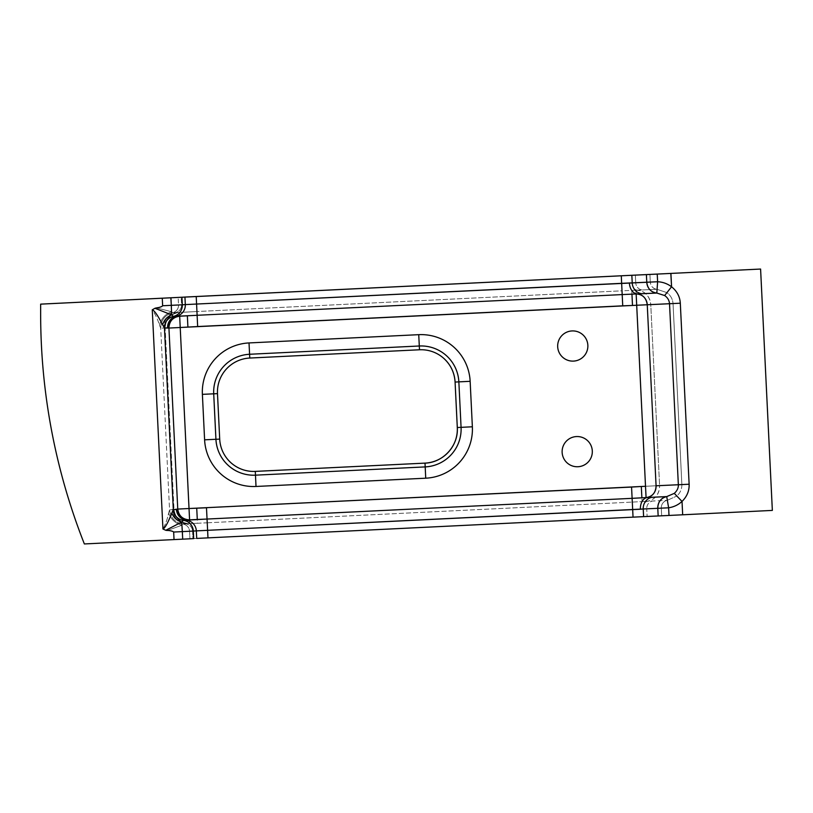 <?xml version="1.0" encoding="UTF-8"?>
<svg xmlns="http://www.w3.org/2000/svg" width="813" height="813" viewBox="0 0 813 813"><rect width="100%" height="100%" fill="white"/><g stroke="black" fill="none" stroke-linecap="round" stroke-linejoin="round"><path stroke-width="0.61" stroke-dasharray="4.07 3.05" d="M176.451 316.206L173.433 316.399A11.331 11.301 -93.6 0 0 164.572 328.015M173.382 316.379A11.331 11.27 -48.4 0 0 164.46 327.964M173.321 509.731A11.331 11.27 -138 0 0 183.321 520.401M196.34 530.879L193.321 531.072L193.687 538.613L189.927 538.795L193.687 538.613M189.094 519.883A11.331 11.301 -93.6 0 0 189.134 519.873L189.775 523.623L189.023 508.521L173.992 509.263L165.171 328.239L173.992 509.263C175.334 518.389 180.588 523.165 189.775 523.623L207.234 522.8L206.482 507.779L631.549 487.068L206.482 507.779L207.6 530.32L173.616 532.037L173.992 539.578L84.359 543.948A626.671 626.671 -2.8 0 1 41.392 344.509A626.671 626.671 177.2 0 0 84.359 543.948L173.992 539.578L173.616 532.037C172.976 531.346 170.659 530.919 166.685 530.737L162.946 529.009L152.265 309.804L155.822 307.721C159.755 307.162 162.021 306.501 162.59 305.759L171.208 305.332L171.431 311.704C165.232 314.194 161.228 318.645 159.429 325.048L160.7 328.157L169.561 509.914A22.337 1.555 -92.8 0 1 169.663 509.863L189.023 508.521L189.581 519.853L196.888 519.497M178.84 312.466L196.939 311.531L179.48 312.426L180.201 327.497L187.894 327.121L180.201 327.497L189.023 508.521L196.716 508.145L197.468 523.247L189.317 523.653A15.101 15.071 86.4 0 1 173.535 509.294A15.101 15.071 -93.6 0 0 189.317 523.653L182.925 524.121A7.449 0.518 -92.8 0 0 182.895 524.141C175.008 522.617 170.567 517.871 169.561 509.914C170.567 517.871 175.008 522.617 182.895 524.141L181.827 525.259L166.685 530.737L181.827 525.259C175.415 523.369 171.004 519.334 168.596 513.145C171.004 519.334 175.415 523.369 181.827 525.259L182.895 524.141A7.449 0.518 -92.8 0 1 182.925 524.121A15.101 15.071 86.4 0 1 169.663 509.863A22.337 1.555 87.2 0 0 169.561 509.914L168.596 513.145C167.519 518.714 165.628 523.999 162.946 529.009L152.265 309.804C155.425 314.529 157.813 319.611 159.429 325.048L160.7 328.157L169.561 509.914L168.596 513.145C167.519 518.714 165.628 523.999 162.946 529.009L166.685 530.737C170.659 530.919 172.976 531.346 173.616 532.037L182.234 531.621L182.61 539.161L181.827 525.259L182.234 531.621L189.561 531.255A7.551 7.53 -93.7 0 0 182.925 524.121L185.943 523.928A15.101 15.071 86.4 0 1 172.671 509.67A15.101 15.071 -93.6 0 0 185.943 523.928A7.551 7.53 86.3 0 1 192.569 531.062A7.551 7.53 -93.7 0 0 185.943 523.928L189.775 523.623A15.101 15.071 86.4 0 1 173.992 509.263L169.663 509.863A15.101 15.071 -93.6 0 0 182.925 524.121A7.551 7.53 86.3 0 1 189.561 531.255L189.927 538.795L174.033 539.588L647.118 516.468L646.752 508.816L207.6 530.32L207.234 522.8L197.468 523.247L196.716 508.145L189.023 508.521L180.201 327.497L165.171 328.239L180.201 327.497L179.48 312.426C170.384 313.757 165.618 319.031 165.171 328.239A15.101 15.071 86.4 0 1 179.48 312.426L179.023 312.456A15.101 15.071 -93.6 0 0 164.714 328.269A15.101 15.071 86.4 0 1 179.023 312.456L175.638 312.527A15.101 15.071 -93.6 0 0 163.82 328.005L160.811 328.198L163.82 328.005A15.101 15.071 86.4 0 1 175.638 312.527A7.551 7.53 -93.6 0 0 181.543 304.784L181.177 297.243L181.543 304.784L196.583 304.032L196.207 296.491L196.583 304.032L631.955 282.822A7.551 5.152 87.3 0 0 637.463 290.109A7.551 5.152 87.3 0 0 637.473 290.109L635.969 290.18A15.101 14.085 -92.6 0 1 636 290.18A15.101 14.085 -92.6 0 1 650.766 304.58L636.691 305.251L645.502 486.276L641.315 486.479L642.067 501.58L632.301 502.088L631.549 487.068L645.502 486.276L636.681 305.251L187.894 327.121L187.366 315.82L179.206 316.227A11.331 11.301 -93.6 0 0 168.474 328.086M187.224 312.05L172.63 312.71A15.101 15.071 -93.6 0 0 160.811 328.198A22.337 1.555 -92.8 0 1 160.7 328.157C160.933 320.129 164.897 314.987 172.59 312.7A7.449 0.518 -92.8 0 1 172.59 312.7A7.551 7.53 -93.6 0 0 178.535 304.977A7.551 7.53 86.4 0 1 172.63 312.71L171.431 311.704L155.822 307.721C159.755 307.162 162.021 306.501 162.59 305.759L178.535 304.966L178.169 297.426L178.535 304.966L196.583 304.032L197.65 326.531L622.728 305.82L622.006 290.82L196.939 311.531L196.583 304.032L621.65 283.32L621.284 275.78L622.006 290.82L196.939 311.531L197.65 326.531L187.894 327.121L187.356 315.82L179.51 316.206A11.331 11.301 86.4 0 1 179.673 316.196L179.277 316.216A11.331 11.301 86.4 0 1 179.5 316.206L179.043 316.237M162.59 305.759L162.224 298.208L162.59 305.759M171.208 305.332L170.842 297.792L171.208 305.332L181.543 304.784A7.551 7.53 86.4 0 1 175.638 312.527L172.63 312.71L171.431 311.704L171.208 305.332M443.268 357.923L443.41 358.045A33.983 33.983 -49.4 0 0 419.478 349.763L249.764 358.035A33.983 33.983 -48.9 0 0 217.478 393.634L219.693 439.101A33.983 33.983 -48.9 0 0 231.309 463.075L231.319 463.075A33.983 33.983 -48.9 0 1 231.309 463.075A33.983 33.983 -48.9 0 1 219.693 439.101L204.591 439.823L219.693 439.101L217.478 393.634L202.376 394.346L217.478 393.634A33.983 33.983 -48.9 0 1 249.764 358.035L249.012 342.934L249.764 358.035L419.478 349.763L418.725 334.661L249.012 342.934A49.085 49.085 131.1 0 0 202.376 394.346L204.591 439.823A49.085 49.085 131.5 0 0 256.014 486.459L425.717 478.196L256.014 486.459A49.085 49.085 -48.5 0 1 204.591 439.823L202.376 394.346A49.085 49.085 -48.9 0 1 249.012 342.934L418.725 334.661A49.085 49.085 -49.4 0 1 470.148 381.307L472.363 426.774A49.085 49.085 -48.9 0 1 425.717 478.196L425.006 463.125L425.717 478.196A49.085 49.085 131.1 0 0 472.363 426.774L470.148 381.307L455.077 382.049L470.148 381.307A49.085 49.085 130.6 0 0 418.725 334.661L419.478 349.763A33.983 33.983 -49.4 0 1 455.077 382.049M567.291 463.034A15.101 15.101 -48.9 0 1 570.96 437.892A15.101 15.101 -48.9 0 1 587.138 440.26L587.138 440.26A15.101 15.101 -48.9 0 0 562.108 451.642L562.108 451.642A15.101 15.101 -48.9 0 0 567.291 463.034L567.291 463.034M582.687 334.621A15.101 15.101 -48.9 0 0 557.657 346.013L557.667 346.013A15.101 15.101 -48.9 0 0 562.84 357.395L562.84 357.395A15.101 15.101 -48.9 0 1 562.84 357.395A15.101 15.101 -48.9 0 1 566.509 332.263A15.101 15.101 -48.9 0 1 582.687 334.631A15.101 15.101 -48.9 0 0 582.687 334.621L582.687 334.631M636 290.18L622.006 290.82L621.65 283.32L635.736 282.761L635.36 275.109L635.736 282.761A7.551 7.043 87.4 0 0 642.433 289.956L637.473 290.109A7.551 5.152 -92.7 0 1 637.443 290.109A7.551 5.152 -92.7 0 1 631.955 282.822L635.736 282.761A7.551 7.043 -92.6 0 0 642.433 289.956L631.772 290.383L632.494 305.454L673.042 303.554C672.666 299.011 670.613 295.363 666.863 292.619L656.985 289.286L642.433 289.956L656.985 289.286L657.514 281.745C662.747 282.02 667.402 283.696 671.477 286.776C676.914 291.156 679.831 296.633 680.227 303.208L673.042 303.554C672.666 299.011 670.613 295.363 666.863 292.619L671.477 286.776L666.863 292.619L656.985 289.286C653.052 288.706 650.817 286.308 650.288 282.091A7.551 7.043 87.4 0 0 656.985 289.286L657.514 281.745C662.747 282.02 667.402 283.696 671.477 286.776L670.827 273.422L671.477 286.776C676.914 291.156 679.831 296.633 680.227 303.208L689.048 484.233C689.322 490.706 686.955 496.438 681.934 501.428L682.585 514.792L772.269 510.412L760.511 269.052L772.35 510.412L682.585 514.792L681.934 501.428L676.772 496.052C680.237 492.952 681.934 489.131 681.863 484.578L673.042 303.554L680.227 303.208L689.048 484.233L681.863 484.578L659.587 485.605L650.766 304.58L673.042 303.554L681.863 484.578L659.587 485.605L650.766 304.58C649.485 295.454 644.546 290.658 635.969 290.18L636.681 305.251L635.969 290.18L631.772 290.383L637.758 290.099L631.721 290.383M657.148 274.083L657.514 281.745L650.288 282.091L657.514 281.745L657.148 274.083M645.502 486.276L659.587 485.605L645.502 486.276L646.254 501.377C654.75 500.066 659.201 494.802 659.587 485.605A15.101 14.085 -92.6 0 1 646.254 501.377L645.502 486.276M642.067 501.58L647.768 501.306A7.551 5.152 87.3 0 0 642.981 509.111L632.677 509.609L633.042 517.149L668.997 515.452L661.67 515.798L661.304 508.145L668.53 507.8L668.906 515.452L682.676 514.792L668.906 515.452L668.53 507.8C673.733 506.997 678.194 504.873 681.934 501.428C678.194 504.873 673.733 506.997 668.53 507.8L661.304 508.145L661.67 515.798L647.118 516.468L646.752 508.816L661.304 508.145C661.416 503.897 663.408 501.286 667.27 500.33L676.772 496.052L667.27 500.33L668.53 507.8L667.27 500.33A7.551 7.043 87.4 0 0 661.304 508.145L642.981 509.111A7.551 5.152 -92.7 0 1 647.748 501.306A7.551 5.152 -92.7 0 1 647.768 501.306L652.717 501.001A7.551 7.043 87.4 0 0 646.752 508.816A7.551 7.043 -92.6 0 1 652.717 501.001L667.27 500.33L642.067 501.58L647.758 501.306L642.067 501.58L641.315 486.479L631.549 487.068L632.677 509.609L207.6 530.32L207.976 537.86L633.042 517.149L632.301 502.088L642.067 501.58M207.234 522.8L632.301 502.088L207.234 522.8M189.561 531.255L189.927 538.795L192.935 538.602L192.569 531.062L189.561 531.255M192.935 538.602L207.976 537.86L207.6 530.32L192.569 531.062L192.935 538.602M641.955 497.81L646.071 497.607A11.331 10.559 -92.6 0 1 646.071 497.607L647.575 497.536M631.955 294.154L637.646 293.879A11.331 7.734 87.3 0 0 637.656 293.879L637.646 293.879M649.912 274.438L650.288 282.091L649.912 274.438M681.863 484.578L689.048 484.233C689.322 490.706 686.955 496.438 681.934 501.428L676.772 496.052C680.237 492.952 681.934 489.131 681.863 484.578M631.772 290.383L632.494 305.454L622.728 305.82L622.006 290.82L635.969 290.18M457.292 427.526L472.363 426.774L457.292 427.526M256.014 486.459L255.292 471.388L256.014 486.459M228.839 465.92A37.764 37.764 -48.9 0 0 255.475 475.168L425.189 466.906A37.764 37.764 -48.9 0 0 461.062 427.343L458.847 381.866C458.146 371.135 453.776 362.192 445.727 355.057A37.764 37.764 -49.4 0 1 458.847 381.866L461.062 427.343A37.764 37.764 -48.9 0 1 425.189 466.896L255.475 475.168A37.764 37.764 -48.9 0 1 228.829 465.92M213.707 393.817L213.707 393.817A37.764 37.764 -48.9 0 1 249.581 354.265L249.581 354.265M228.616 465.727C236.339 472.373 245.292 475.514 255.475 475.168L425.199 466.906C445.372 466.428 462.567 447.465 461.062 427.343L458.857 381.876A37.764 37.764 -49.4 0 0 445.941 355.24M160.811 328.198A15.101 15.071 86.4 0 1 172.63 312.71A7.449 0.518 -92.8 0 1 172.59 312.7C164.897 314.987 160.933 320.129 160.7 328.157A22.337 1.555 87.2 0 0 160.811 328.198M159.429 325.048C161.228 318.645 165.232 314.194 171.431 311.704L155.822 307.721L152.265 309.804C155.425 314.529 157.813 319.611 159.439 325.048M41.392 344.509L41.392 344.509A626.671 626.671 -2.8 0 1 40.65 314.011M183.372 520.371L186.39 520.178M187.183 312.05L179.48 312.426M255.292 471.388C246.126 471.713 238.077 468.877 231.126 462.902"/><path stroke-width="1.22" d="M173.321 509.731A22.337 1.555 -92.8 0 1 173.423 509.68L177.752 509.08L168.931 328.056L164.572 328.015A22.337 1.555 -92.8 0 1 164.46 327.964L173.321 509.731L171.807 512.983C168.037 522.678 165.08 528.023 162.946 529.009L152.265 309.814C154.46 310.556 157.915 315.586 162.641 324.895L164.46 327.964A22.337 1.555 87.2 0 0 164.572 328.015L167.59 327.822A11.331 11.301 86.4 0 1 176.451 316.206A11.331 11.301 -93.6 0 0 185.313 304.601L196.583 304.042L197.661 326.541L180.212 327.497L189.581 519.853L189.023 508.521L206.492 507.779L207.61 530.32L182.336 531.621L181.726 522.068L183.321 520.401A11.331 11.27 42 0 1 173.321 509.731L171.807 512.983C173.616 517.627 176.919 520.655 181.726 522.068L183.321 520.401A11.169 0.783 -92.8 0 1 183.372 520.371A11.331 11.301 86.4 0 1 173.423 509.68A22.337 1.555 87.2 0 0 173.321 509.731L164.46 327.964A11.331 11.27 131.6 0 1 173.382 316.379L171.634 314.885C166.99 316.755 163.992 320.088 162.641 324.895L164.46 327.964M164.572 328.015A11.331 11.301 86.4 0 1 173.433 316.399A11.169 0.783 -92.8 0 1 173.382 316.379L171.634 314.885L154.958 308.269C159.348 307.588 161.909 306.755 162.641 305.759L171.309 305.332L170.842 297.792L621.284 275.78L184.937 297.06L185.313 304.601L196.583 304.042L196.218 296.491L196.583 304.042L621.65 283.331L621.284 275.78L40.65 304.133L40.65 314.011A626.671 626.671 177.2 0 0 84.359 543.948L174.033 539.588L173.667 532.037C172.844 531.123 170.212 530.533 165.781 530.289L162.946 529.009L152.265 309.814C154.46 310.556 157.915 315.586 162.641 324.895C163.992 320.088 166.99 316.755 171.634 314.885L154.958 308.269L152.265 309.814L154.958 308.269C159.348 307.588 161.909 306.755 162.641 305.759L171.309 305.332L170.943 297.792L181.929 297.243L162.275 298.219L162.641 305.759L162.275 298.219L40.65 304.143L40.65 314.011A626.671 626.671 177.2 0 0 41.392 344.509L41.392 344.509A626.671 626.671 177.2 0 0 84.359 543.948L182.701 539.161L174.033 539.588L173.667 532.037C172.844 531.123 170.212 530.533 165.781 530.289L181.726 522.068L182.336 531.621L193.321 531.072A11.331 11.301 -93.7 0 0 183.372 520.371A11.331 11.301 86.3 0 1 193.321 531.072L193.687 538.613L182.701 539.161L182.336 531.621L173.667 532.037L182.336 531.621L182.701 539.161L193.687 538.613M183.321 520.401A11.169 0.783 -92.8 0 1 183.372 520.371L186.39 520.178A11.331 11.301 86.4 0 1 196.34 530.879A11.331 11.301 -93.6 0 0 186.39 520.178L207.051 519.05L197.285 519.477L196.726 508.145L189.023 508.521L180.212 327.497L187.905 327.121L187.366 315.82L179.673 316.196L180.212 327.497L179.673 316.196L197.122 315.292L173.433 316.399A11.169 0.783 -92.8 0 1 173.382 316.379M636.396 293.94A11.331 10.559 -92.6 0 1 647.25 304.753L669.526 303.727L678.347 484.751L689.129 484.233C689.363 490.818 686.995 496.55 682.026 501.428L674.282 493.369C677.148 490.798 678.499 487.922 678.347 484.751L656.071 485.778L647.25 304.753L636.681 305.251L680.308 303.208L689.129 484.233C689.363 490.818 686.995 496.55 682.026 501.428L682.676 514.792L772.35 510.412L668.997 515.452L682.676 514.792L682.026 501.428L674.282 493.369C677.148 490.798 678.499 487.922 678.347 484.751L669.526 303.727C669.241 300.322 667.615 297.588 664.648 295.536L656.823 293.056L642.27 293.727A11.331 10.559 -92.6 0 1 632.219 282.934L631.843 275.282L646.396 274.611L621.284 275.78L622.189 294.58L197.122 315.292L197.661 326.541L622.728 305.83L621.65 283.331L657.615 281.745L657.239 274.083L646.396 274.611L670.918 273.422L631.843 275.282L657.239 274.083L657.615 281.745C662.798 281.999 667.453 283.686 671.568 286.776C677.016 291.196 679.922 296.674 680.308 303.208L669.526 303.727C669.241 300.322 667.615 297.588 664.648 295.536L671.568 286.776L670.918 273.422L760.592 269.052L772.35 510.412L760.592 269.052L657.148 274.083L760.511 269.052L670.827 273.422L671.568 286.776C677.016 291.196 679.922 296.674 680.308 303.208L689.129 484.233L656.071 485.778A11.331 10.559 -92.6 0 1 646.091 497.607L645.512 486.286L646.071 497.607C652.443 496.621 655.776 492.678 656.071 485.778L647.25 304.753C646.284 297.904 642.585 294.306 636.152 293.95L631.955 294.154L632.494 305.464L622.728 305.83L622.189 294.58L197.122 315.292L196.583 304.042L632.219 282.934L631.843 275.282L621.284 275.78L635.36 275.109L181.929 297.243L182.295 304.794L185.313 304.601A11.331 11.301 86.4 0 1 176.451 316.216A11.331 11.301 -93.6 0 0 167.59 327.822L168.931 328.056L177.752 509.08L176.441 509.487A11.331 11.301 -93.6 0 0 186.39 520.178L197.285 519.477L196.726 508.145L645.512 486.286L636.691 305.251L187.905 327.121L187.356 315.82M443.41 358.045A33.983 33.983 -49.4 0 1 443.461 358.086A33.983 33.983 -49.4 0 1 455.077 382.049L457.292 427.526A33.983 33.983 -48.9 0 1 425.006 463.125L425.199 466.906A37.764 37.764 131.1 0 0 461.073 427.353L458.857 381.876A37.764 37.764 131.1 0 0 419.305 346.003L249.591 354.265A37.764 37.764 131.1 0 0 213.717 393.817L202.386 394.356A49.085 49.085 -48.9 0 1 249.022 342.934L418.736 334.671A49.085 49.085 -49.4 0 1 470.148 381.307L472.363 426.784A49.085 49.085 -48.9 0 1 425.727 478.196L256.014 486.469A49.085 49.085 -48.5 0 1 204.602 439.823L202.386 394.356L204.602 439.823A49.085 49.085 131.5 0 0 256.014 486.469L255.475 475.168L425.199 466.906L425.016 463.125L255.292 471.388A33.983 33.983 -48.9 0 1 231.319 463.075A33.983 33.983 131.1 0 0 255.302 471.398L255.292 471.388A33.983 33.983 -48.9 0 1 231.319 463.075A33.983 33.983 131.1 0 1 219.703 439.111L217.488 393.634L219.703 439.111L215.933 439.294L219.703 439.111A33.983 33.983 -48.9 0 0 255.302 471.398L425.016 463.125A33.983 33.983 131.1 0 0 457.302 427.536A33.983 33.983 -48.9 0 1 425.006 463.125L255.302 471.398L255.485 475.168L255.302 471.398L425.006 463.125L255.302 471.398M592.321 451.652A15.101 15.101 -48.9 0 1 577.22 466.753A15.101 15.101 -48.9 0 1 562.118 451.642A15.101 15.101 -48.9 0 1 577.22 436.54A15.101 15.101 -48.9 0 1 592.321 451.652A15.101 15.101 131.1 0 0 587.138 440.26A15.101 15.101 -48.9 0 1 583.47 465.392A15.101 15.101 -48.9 0 1 567.291 463.034A15.101 15.101 131.1 0 0 592.321 451.652L592.321 451.642A15.101 15.101 -48.9 0 1 567.291 463.034A15.101 15.101 131.1 0 1 562.118 451.642L562.118 451.642A15.101 15.101 131.1 0 1 587.138 440.26A15.101 15.101 -48.9 0 1 592.321 451.642M587.87 346.013A15.101 15.101 -48.9 0 1 572.769 361.114A15.101 15.101 -48.9 0 1 557.667 346.013A15.101 15.101 -48.9 0 1 572.769 330.911A15.101 15.101 -48.9 0 1 579.019 359.763A15.101 15.101 -48.9 0 1 562.84 357.405A15.101 15.101 131.1 0 0 587.87 346.013A15.101 15.101 -48.9 0 1 562.84 357.405A15.101 15.101 131.1 0 1 557.667 346.013L557.667 346.013A15.101 15.101 131.1 0 1 582.687 334.631A15.101 15.101 -48.9 0 1 587.87 346.013L587.87 346.013A15.101 15.101 131.1 0 0 582.687 334.631A15.101 15.101 -48.9 0 1 587.87 346.013M182.295 304.794L171.309 305.332L171.634 314.885L171.309 305.332L182.295 304.794A11.331 11.301 86.4 0 1 173.433 316.399A11.331 11.301 -93.6 0 0 182.295 304.794L185.313 304.601L184.937 297.06L181.929 297.243L182.295 304.794M631.904 294.164L637.646 293.879A11.331 7.734 -92.7 0 1 637.636 293.879L656.823 293.056L664.648 295.536L671.568 286.776C667.453 283.686 662.798 281.999 657.615 281.745L656.823 293.056C650.918 292.192 647.565 288.595 646.772 282.263A11.331 10.559 87.4 0 0 656.823 293.056L657.615 281.745L646.772 282.263L646.396 274.611L646.772 282.263L632.219 282.934A11.331 10.559 87.4 0 0 642.27 293.727L637.656 293.879A11.331 7.734 -92.7 0 1 629.384 282.954A11.331 7.734 87.3 0 0 637.646 293.879L622.189 294.58L631.955 294.154L632.494 305.464L636.691 305.251L636.152 293.95L645.512 486.286L641.315 486.489L641.874 497.81L632.118 498.339L631.559 487.068L641.315 486.489L641.874 497.81L652.189 497.261A11.331 10.559 87.4 0 0 643.235 508.989L640.41 509.233A11.331 7.734 -92.7 0 1 647.575 497.536L666.731 496.591A11.331 10.559 87.4 0 0 657.788 508.318L643.235 508.989A11.331 10.559 -92.6 0 1 652.189 497.261L666.731 496.591L668.632 507.8L657.788 508.318L658.154 515.97L643.601 516.641L643.235 508.989L657.788 508.318C657.961 501.946 660.949 498.034 666.731 496.591L674.282 493.369L666.731 496.591L668.632 507.8L668.997 515.452L658.154 515.97L657.788 508.318L668.632 507.8C673.825 506.997 678.286 504.873 682.026 501.428C678.286 504.873 673.825 506.997 668.632 507.8L668.997 515.452L643.601 516.641L643.235 508.989L207.61 530.32L207.051 519.05L632.118 498.339L631.559 487.068L196.716 508.145L206.482 507.779L207.051 519.05L632.118 498.339L633.042 517.149L196.705 538.419L643.601 516.641L633.042 517.149L632.677 509.609L207.61 530.32L207.976 537.86L207.61 530.32L196.34 530.879L196.705 538.419L196.34 530.879M165.781 530.289L181.726 522.068C176.919 520.655 173.616 517.627 171.807 512.983C168.037 522.678 165.08 528.023 162.946 529.009L165.781 530.289M647.575 497.536A11.331 7.734 87.3 0 0 640.41 509.233L632.677 509.609L632.118 498.339L641.955 497.81M637.636 293.879L636.152 293.95M457.302 427.536L457.292 427.526A33.983 33.983 -48.9 0 1 425.016 463.125C443.166 462.709 458.644 445.636 457.292 427.526L461.073 427.353L457.302 427.536L455.087 382.059A33.983 33.983 131.1 0 0 419.488 349.773L249.774 358.045A33.983 33.983 131.1 0 0 217.488 393.634A33.983 33.983 -48.9 0 1 249.774 358.045L419.488 349.773A33.983 33.983 -48.9 0 1 455.087 382.059L458.857 381.876L455.087 382.059L457.292 427.526M228.839 465.92A37.764 37.764 -48.9 0 1 215.923 439.284L215.933 439.294A37.764 37.764 131.1 0 0 228.839 465.93L228.829 465.92A37.764 37.764 -48.9 0 1 215.923 439.284L213.707 393.817A37.764 37.764 -48.9 0 1 249.581 354.265L419.295 345.992A37.764 37.764 -49.4 0 1 445.941 355.24A37.764 37.764 131.1 0 0 419.305 346.003L249.591 354.265L249.022 342.934L249.774 358.045L249.591 354.265L419.295 345.992L419.488 349.773L419.305 346.003L418.736 334.671L249.022 342.934A49.085 49.085 131.1 0 0 202.386 394.356L217.488 393.634L213.717 393.817L215.933 439.294A37.764 37.764 131.1 0 0 255.485 475.168L256.014 486.469L425.727 478.196A49.085 49.085 131.1 0 0 472.363 426.784L470.148 381.307A49.085 49.085 130.6 0 0 418.736 334.671L419.295 345.992A37.764 37.764 -49.4 0 1 445.727 355.057M228.839 465.93A37.764 37.764 131.1 0 0 255.485 475.168L425.199 466.906L425.727 478.196L425.189 466.906A37.764 37.764 131.1 0 0 461.073 427.353L472.363 426.784L461.073 427.343L458.857 381.876L470.148 381.307L458.847 381.866A37.764 37.764 131.1 0 0 445.951 355.251L445.951 355.251M215.923 439.284L204.602 439.823L215.923 439.284L213.707 393.817L215.923 439.284M249.591 354.265A37.764 37.764 131.1 0 0 213.717 393.817M162.275 298.219L40.65 304.143L162.275 298.219M40.65 314.011L40.65 304.133L40.65 314.011A626.671 626.671 177.2 0 0 41.392 344.509M179.673 316.196C172.844 317.202 169.267 321.155 168.931 328.056A11.331 11.301 86.4 0 1 179.267 316.216M187.417 315.82L176.451 316.206M168.474 328.086A11.331 11.301 86.4 0 1 179.063 316.227A11.331 11.301 86.4 0 1 179.124 316.227M168.931 328.056L180.212 327.497L168.931 328.056M177.752 509.08L189.023 508.521L177.752 509.08C178.758 515.92 182.701 519.507 189.592 519.853A11.331 11.301 86.3 0 1 177.752 509.08M177.295 509.111A11.331 11.301 -93.6 0 0 189.094 519.883A11.331 11.301 86.4 0 1 177.295 509.111M189.144 519.873L196.888 519.497M186.39 520.178A11.331 11.301 86.4 0 1 176.441 509.487L173.423 509.68A11.331 11.301 -93.6 0 0 183.372 520.371M455.077 382.049C454.447 372.384 450.514 364.346 443.268 357.923"/></g></svg>
